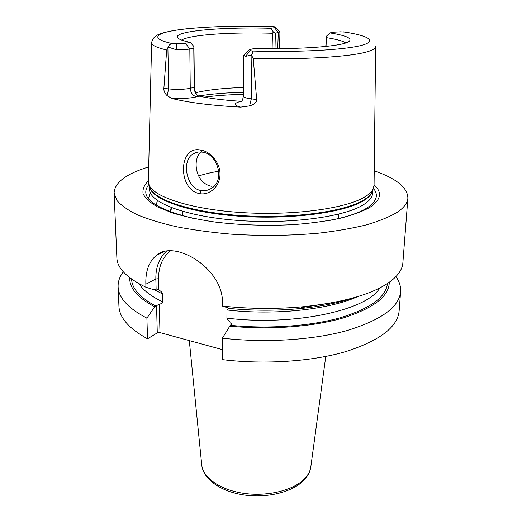 <?xml version="1.0" encoding="UTF-8"?>
<svg xmlns="http://www.w3.org/2000/svg" width="522" height="522" viewBox="0 0 522 522"><rect width="100%" height="100%" fill="white"/><g stroke="black" fill="none" stroke-linecap="round" stroke-linejoin="round"><path stroke-width="0.78" d="M375.638 46.739L374.065 185.095L373.263 188.723C371.951 191.613 369.028 194.406 364.486 197.101C345.662 208.539 293.599 215.756 242.73 212.63C191.809 209.557 153.605 197.14 149.044 184.814L148.365 181.154L151.621 42.824M325.774 46.471L326.407 37.636C336.383 39.209 342.837 40.97 345.766 42.928M273.143 26.446L272.693 26.426C240.035 25.604 211.377 26.387 186.713 28.788C173.239 30.283 163.764 32.22 158.296 34.609C154.584 36.233 152.359 38.922 151.628 42.687C151.439 45.133 156.463 47.58 166.681 50.014L168.41 47.163C168.697 44.983 170.205 43.835 172.926 43.731L176.54 43.77L176.482 49.799C182.113 49.825 186.563 49.557 189.819 48.99L193.786 48.252L193.943 46.562L190.282 42.413C183.692 41.023 179.614 39.6 178.048 38.145C170.407 31.353 221.087 26.772 270.859 28.299L274.487 27.659L275.433 27.04L273.143 26.446C236.577 25.454 198.941 26.759 176.553 30.106C154.368 33.447 150.29 38.889 172.926 43.731M326.38 36.279L329.943 32.919C345.538 35.398 352.024 38.139 349.394 41.134C345.14 46.073 301.703 49.747 255.284 48.298L249.588 49.59L250.416 50.575L252.1 51.045C253.268 51.528 253 52.852 251.31 55.019L253.235 58.373C301.377 59.834 348.95 56.918 366.209 52.063C372.577 50.334 375.723 48.513 375.644 46.595M345.218 32.103L340.383 31.835L333.284 32.227L329.943 32.919M168.41 47.163L176.482 49.799M176.54 43.77L185.421 43.261L190.282 42.413M270.859 28.299L273.391 32.031L272.425 33.264L272.106 48.592M181.61 40.063C183.783 38.687 188.024 37.467 194.347 36.416C211.658 33.512 242.723 32.344 272.425 33.264M193.943 46.562L194.399 86.672C194.497 90.091 195.437 92.909 197.212 95.135M277.724 48.598L278.298 32.573L275.342 33.121L273.391 32.031M275.003 48.598L275.342 33.121M274.487 27.659L278.298 32.573L279.942 31.888L275.596 27.216M326.407 37.636L326.041 46.445M195.711 92.72C207.939 89.823 223.853 88.087 243.454 87.52M249.275 49.903L243.767 55.397L245.444 56.409L251.31 55.019M241.647 101.248C242.254 100.798 242.828 99.141 243.369 96.27C243.546 97.34 246.195 98.208 251.317 98.873L256.667 99.519L253.235 58.373M256.667 99.519C256.791 102.279 254.429 104.4 249.581 105.888L240.629 107.127C211.625 105.535 188.67 102.638 171.758 98.443L167.02 95.585C164.73 93.288 163.68 90.874 163.875 88.335L168.691 88.916L167.888 47.626M166.681 50.014L163.875 88.335M200.663 150.062C210.496 151.419 220.506 162.988 219.997 174.746C219.821 186.648 209.244 195.6 199.756 193.629C177.734 190.302 178.022 145.051 200.663 150.062L202.047 152.143C217.263 153.096 225.732 180.508 211.253 188.442C207.978 190.439 204.637 191.124 201.231 190.51C186.713 189.173 180.664 160.339 193.466 153.696C196.096 152.176 198.954 151.661 202.047 152.143M241.666 101.307L241.04 101.294C224.225 100.237 210.268 98.527 199.163 96.159L198.066 95.741C195.567 93.953 194.262 91.148 194.151 87.318L193.786 48.252M148.372 180.899C144.202 184.971 142.434 189.232 143.08 193.695C145.227 198.197 150.049 202.608 157.546 206.921L172.358 212.924C184.566 216.578 198.706 219.605 214.783 222.02C240.525 225.126 266.814 225.993 293.658 224.623C310.649 223.292 326.015 221.211 339.75 218.385C352.213 215.208 362.177 211.58 369.654 207.502C381.04 199.926 382.515 192.377 374.072 184.84M374.228 170.818C396.407 178.517 407.623 187.613 407.891 198.119C407.558 202.941 404.021 207.652 397.275 212.258C389.64 216.819 379.474 220.989 366.77 224.78C352.715 228.251 336.742 231.044 318.864 233.145C290.454 235.748 261.117 236.081 230.855 234.143C211.436 232.44 193.401 229.993 176.749 226.789C161.233 223.233 148.033 219.214 137.142 214.725C127.74 210.066 120.96 205.263 116.804 200.317L114.109 192.99C114.533 183.392 124.373 175.248 143.635 168.56L148.705 166.883M155.987 205.153L157.494 200.605M407.891 198.119L402.86 262.905C402.442 268.713 398.919 274.402 392.276 279.968C375.938 293.149 346.419 302.055 303.726 306.695C276.843 309.168 249.744 308.972 222.437 306.088L222.444 302.93C223.501 268.295 174.113 238.88 156.346 255.415C148.907 261.666 145.416 271.264 145.853 284.209L145.945 287.25L154.205 289.84L156.111 288.927L155.843 278.957C155.673 267.342 159.184 258.109 166.381 251.265M154.368 289.749L162.655 294.03C162.433 292.712 161.181 291.374 158.897 290.017L156.111 288.927M228.838 308.176L226.953 309.97L226.92 318.139C227.168 319.542 228.486 320.939 230.881 322.335L231.546 324.841L229.797 326.139C269.515 330.139 313.03 326.824 343.313 317.924C373.843 308.097 389.164 296.215 389.268 282.265M156.554 305.631L157.272 332.886L147.537 338.811L146.897 318.139L154.669 306.819L159.256 304.085L159.98 332.625L157.272 332.886M159.256 304.085C161.513 303.85 162.707 303.138 162.844 301.938L162.655 294.03M158.897 290.017L158.616 278.735C158.486 266.67 162.407 257.405 170.381 250.925M230.868 325.415L230.881 322.335M159.98 332.625L222.359 349.609M352.572 298.127C337.708 303.112 319.966 306.616 299.334 308.646C276.458 310.779 253.307 310.734 229.882 308.509L222.437 306.088M146.897 318.139C128.086 308.248 118.487 297.788 118.109 286.754C117.946 281.554 119.682 276.588 123.316 271.845M147.537 338.811C128.875 328.514 119.336 317.611 118.931 306.088L118.109 286.754M395.937 276.601C399.402 281.469 400.968 286.5 400.622 291.681C399.167 307.08 381.308 320.032 347.058 330.556C313.135 340.044 265.254 343.143 222.379 338.178L222.346 359.632C264.811 364.767 312.241 361.498 345.884 351.574C379.859 340.585 397.607 327.053 399.128 310.981L400.622 291.681M145.945 287.25C126.911 277.978 117.222 268.204 116.876 257.914L114.109 192.99M129.782 277.737C129.234 287.903 137.534 297.599 154.669 306.819M229.797 326.139L222.379 338.178M200.644 151.993C194.014 158.74 195.339 171.895 200.357 178.798C203.26 182.902 206.934 185.388 211.377 186.25M198.719 175.966C204.435 174.035 211.149 172.462 218.862 171.242M252.1 51.045C298.127 52.454 343.62 49.942 360.832 45.551C378.235 41.153 368.806 35.672 343.522 31.868M185.421 43.261L189.819 48.99L190.249 88.29L194.151 87.318L194.399 86.672M277.932 48.598L279.564 47.776L279.596 48.592M245.444 56.409L250.416 50.575M249.581 105.888L251.317 98.873L251.878 55.613M241.04 101.294L238.73 101.973C233.628 103.643 234.261 105.366 240.629 107.127M167.02 95.585L168.691 88.916C177.01 89.712 184.194 89.503 190.249 88.29C190.687 93.02 192.846 95.852 196.748 96.798L199.163 96.159M171.758 98.443C182.165 98.828 190.491 98.28 196.748 96.798M149.468 186.165L149.99 187.848C154.558 200.213 192.429 212.637 242.847 215.697C293.22 218.822 344.788 211.586 363.488 200.128C367.997 197.42 370.907 194.628 372.212 191.731L372.793 190.06M149.468 186.191C150.408 198.862 186.498 212.356 238.11 216.121C289.658 219.964 344.115 212.722 363.351 200.839C369.074 197.381 372.219 193.799 372.786 190.093M149.429 186.054L149.527 189.375C149.246 202.288 184.631 216.297 236.538 220.336C288.359 224.46 343.711 217.113 363.103 204.944C369.217 201.185 372.388 197.296 372.623 193.27L372.832 189.949M328.142 220.702C345.518 217.459 358.353 213.289 366.64 208.2C376.675 201.668 378.933 195.065 373.413 188.377M148.907 184.462C138.728 197.094 153.429 208.389 193.016 218.346M226.953 309.97C274.624 315.542 328.984 309.585 357.479 296.705M301.801 307.549L330.609 303.054M158.616 278.735L155.843 278.957L145.853 284.209M155.876 306.133C140 297.579 131.909 288.555 131.596 279.074M139.08 283.753C143.119 290.252 151.034 296.313 162.844 301.938M387.409 283.537C386.143 296.998 370.561 308.365 340.67 317.644C311.073 326.054 269.241 329.16 230.92 325.382M226.92 318.139C294.173 326.439 367.618 310.048 379.768 287.955M201.714 464.704L201.76 465.187C203.071 478.028 220.858 490.334 244.746 493.479C268.602 496.69 294.297 489.988 304.946 478.38C308.248 474.805 310.192 471.046 310.792 467.092L310.858 466.609M171.32 207.625L169.709 211.684M150.166 192.435L148.502 198.836M171.634 207.749L169.957 211.782M199.756 193.629L201.231 190.51M204.2 97.151C216.043 95.611 229.106 94.671 243.389 94.345M198.549 95.97C211.612 93.921 226.568 92.701 243.409 92.309M279.564 47.776L279.942 31.888M243.369 96.27L243.767 55.397M149.501 186.282L149.044 184.814M372.754 190.178L373.263 188.723M158.538 289.756L157.494 289.247M313.435 305.638L303.106 306.969M163.575 251.872L156.339 255.415M299.334 308.646L303.726 306.695M189.303 340.612L201.76 465.187C203.443 479.679 221.426 491.861 244.714 495.078C268.086 498.269 293.247 491.881 304.417 479.705C307.967 475.836 310.088 471.627 310.792 467.092L325.767 356.461M171.842 207.828L170.192 211.867M197.936 152.111L193.466 153.696M182.759 211.423L182.824 215.86M338.641 214.144L338.419 218.581"/></g></svg>
